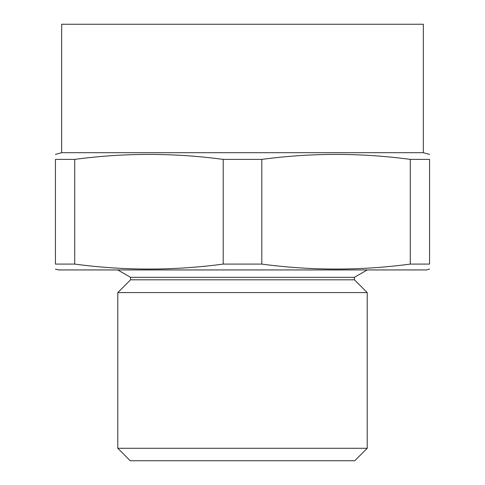 <?xml version="1.0" encoding="UTF-8"?>
<svg xmlns="http://www.w3.org/2000/svg" width="485" height="485" viewBox="0 0 485 485"><rect width="100%" height="100%" fill="white"/><g stroke="black" fill="none" stroke-linecap="round" stroke-linejoin="round"><path stroke-width="0.73" d="M74.72 264.089C124.215 270.715 173.709 270.715 223.203 264.089L261.797 264.089C311.291 270.715 360.785 270.715 410.28 264.089L410.28 159.389C360.785 152.763 311.291 152.763 261.797 159.389L223.203 159.389C173.709 152.763 124.215 152.763 74.72 159.389L55.429 159.389C55.429 152.757 55.429 152.757 55.429 159.389L55.429 264.089L74.72 264.089L74.72 159.389M410.28 264.089L429.571 264.089L429.571 159.389L410.28 159.389M261.797 264.089L261.797 159.389M223.203 264.089L223.203 159.389M55.429 264.089C55.429 270.721 55.429 270.721 55.429 264.089C55.429 270.721 55.429 270.721 55.429 264.089M429.571 264.089C429.571 270.721 429.571 270.721 429.571 264.089M429.571 159.389C429.571 152.757 429.571 152.757 429.571 159.389M423.338 152.708L61.662 152.708L61.662 24.25L423.338 24.25L423.338 152.708L429.571 154.375M55.429 269.102L58.546 269.939L426.454 269.939L429.571 269.102M242.5 292.594L367.212 292.594L367.212 448.279L117.788 448.279L117.788 292.594L242.5 292.594M367.212 448.279L354.741 460.75L130.259 460.75L117.788 448.279M117.788 292.594L130.568 279.815L354.432 279.815L367.212 292.594M130.568 279.815L130.568 277.317L354.432 277.317L367.212 269.939M61.662 152.708L55.429 154.375M354.432 279.815L354.432 277.317M130.568 277.317L117.788 269.939"/></g></svg>
